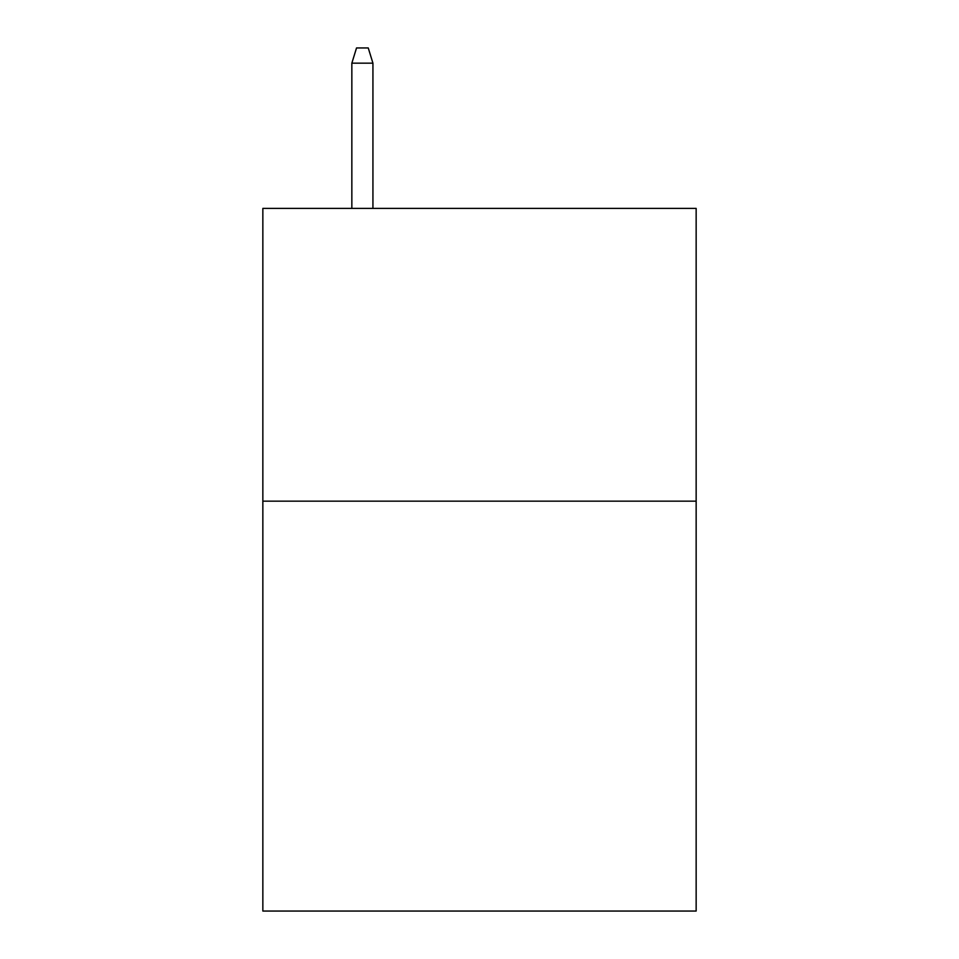 <?xml version="1.0" encoding="UTF-8"?>
<svg xmlns="http://www.w3.org/2000/svg" width="959" height="959" viewBox="0 0 959 959"><rect width="100%" height="100%" fill="white"/><g stroke="black" fill="none" stroke-linecap="round" stroke-linejoin="round"><path stroke-width="1.44" d="M696.15 501.161L696.15 911.05L262.85 911.05L262.85 208.391L696.15 208.391L696.15 501.161L262.85 501.161M372.931 208.391L372.931 63.174L351.845 63.174L351.845 208.391M351.845 63.174L356.532 47.95L368.244 47.95L372.931 63.174"/></g></svg>
